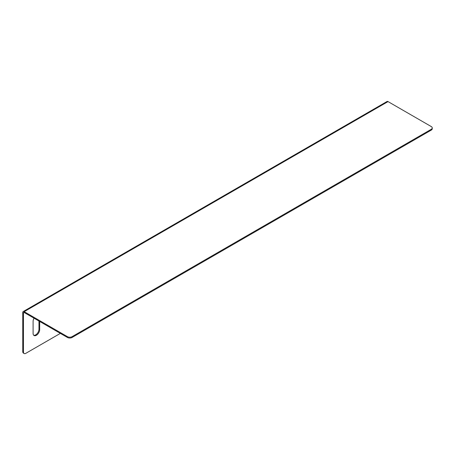 <?xml version="1.0" encoding="UTF-8"?>
<svg xmlns="http://www.w3.org/2000/svg" width="455" height="455" viewBox="0 0 455 455"><rect width="100%" height="100%" fill="white"/><g stroke="black" fill="none" stroke-linecap="round" stroke-linejoin="round"><path stroke-width="0.68" d="M34.057 318.199A4.652 2.684 120 0 0 33.09 321.446L33.09 333.39A4.652 2.684 120 0 0 34.057 335.517A4.652 2.684 120 0 0 37.64 334.271A4.652 2.684 120 0 0 39.676 329.585L39.676 321.446M24.16 312.488A0.995 0.574 -120 0 0 23.66 312.437A0.995 0.574 -120 0 0 23.455 312.898L24.16 312.488L67.408 337.456L67.408 336.643L24.16 311.675A1.996 1.149 -120 0 0 23.165 311.573A1.996 1.149 -120 0 0 22.75 312.488L22.75 351.573L23.455 351.977A3.321 1.917 120 0 0 24.143 353.501A3.321 1.917 120 0 0 25.804 353.336L60.361 333.39M23.455 312.898L23.455 351.977M33.733 335.267A4.652 2.684 120 0 0 37.162 333.612A4.652 2.684 120 0 0 38.971 329.181L38.971 321.037M24.143 353.501L23.438 353.091A3.321 1.917 -60 0 1 22.75 351.573M23.165 311.573L387.029 101.499A1.996 1.149 60 0 1 388.024 101.596L431.277 126.57A3.321 1.917 0 0 1 432.25 127.923L432.25 128.737A3.321 1.917 180 0 1 431.277 130.096L431.277 129.283A3.321 1.917 0 0 0 432.25 127.923M67.408 336.643A3.321 1.917 0 0 0 72.112 336.643L431.277 129.283M72.112 336.643L72.112 337.456L431.277 130.096M72.112 337.456A3.321 1.917 180 0 1 67.408 337.456M24.16 311.675L388.024 101.596M38.971 329.181L39.676 329.585"/></g></svg>
